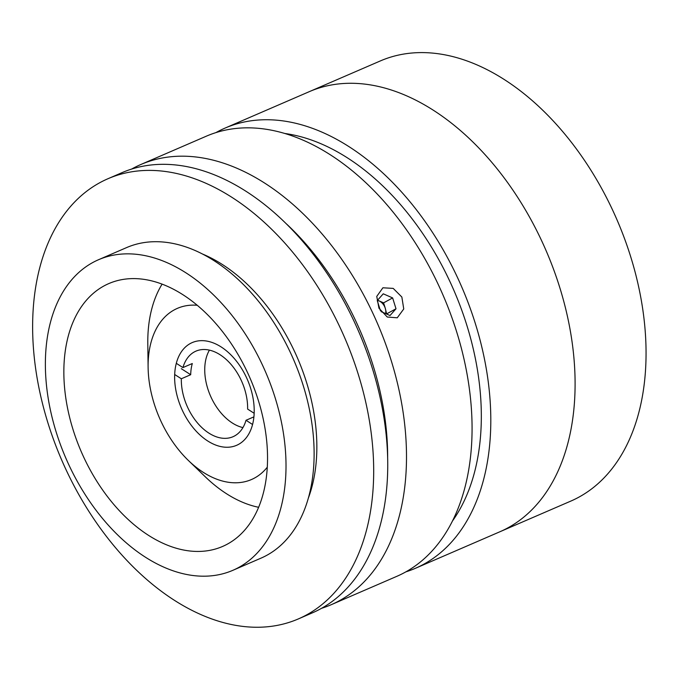 <?xml version="1.0" encoding="UTF-8"?>
<svg xmlns="http://www.w3.org/2000/svg" width="680" height="680" viewBox="0 0 680 680"><rect width="100%" height="100%" fill="white"/><g stroke="black" fill="none" stroke-linecap="round" stroke-linejoin="round"><path stroke-width="1.02" d="M131.614 169.073A239.802 154.156 66.6 0 1 140.777 164.534A239.802 154.156 66.6 0 1 214.379 160.471A239.802 154.156 66.6 0 1 395.59 375.836A239.802 154.156 66.6 0 1 331.143 604.741A239.802 154.156 66.6 0 1 321.563 608.311M140.777 164.534L206.346 136.179A239.802 154.156 66.6 0 1 279.947 132.124A239.802 154.156 66.6 0 1 461.159 347.48A239.802 154.156 66.6 0 1 396.712 576.385L331.143 604.741M382.899 287.784L393.21 288.397L401.854 297.032L403.75 308.975L397.248 317.806L387.26 317.024L378.955 308.21L376.754 296.412L382.899 287.784M284.818 133.484A226.482 145.596 66.6 0 1 299.88 136.476A226.482 145.596 66.6 0 1 458.014 300.322A226.482 145.596 66.6 0 1 452.421 521.058M215.917 132.608A239.802 154.156 66.6 0 1 225.08 128.078A239.802 154.156 66.6 0 1 298.681 124.023A239.802 154.156 66.6 0 1 479.893 339.379A239.802 154.156 66.6 0 1 415.446 568.284A239.802 154.156 66.6 0 1 405.866 571.854M225.08 128.078L309.375 91.621A239.802 154.156 66.6 0 1 382.976 87.567A239.802 154.156 66.6 0 1 564.188 302.931A239.802 154.156 66.6 0 1 499.74 531.828L570.707 501.143A239.802 154.156 66.6 0 0 635.145 272.238A239.802 154.156 66.6 0 0 453.934 56.882A239.802 154.156 66.6 0 0 380.341 60.936L309.375 91.621A239.802 154.156 66.6 0 1 382.976 87.567A239.802 154.156 66.6 0 1 564.188 302.931A239.802 154.156 66.6 0 1 499.74 531.828L415.446 568.284M387.651 457.802A226.482 145.596 -113.4 0 0 286.552 224M232.849 570.325L260.95 558.169A169.192 108.766 -113.4 0 0 313.149 433.959A169.192 108.766 -113.4 0 0 126.633 247.579L98.532 259.726A169.192 108.766 -113.4 0 0 46.342 383.936A169.192 108.766 -113.4 0 0 232.849 570.325A169.192 108.766 -113.4 0 0 285.048 446.114A169.192 108.766 -113.4 0 0 98.532 259.726M64.668 388.705A143.216 92.064 -113.4 0 0 222.538 546.473A143.216 92.064 -113.4 0 0 266.721 441.337A143.216 92.064 -113.4 0 0 108.851 283.569A143.216 92.064 -113.4 0 0 64.668 388.705M298.341 618.928L312.392 612.85A239.802 154.156 -113.4 0 0 386.368 436.815A239.802 154.156 -113.4 0 0 122.026 172.644L107.975 178.721A239.802 154.156 -113.4 0 0 34 354.756A239.802 154.156 -113.4 0 0 298.341 618.928A239.802 154.156 -113.4 0 0 372.317 442.884A239.802 154.156 -113.4 0 0 107.975 178.721M308.295 498.253A159.868 102.773 -113.4 0 0 315.936 428.196A159.868 102.773 -113.4 0 0 202.725 254.116M386.656 314.058L385.271 308.278A9.979 7.633 61.4 0 0 382.78 303.756A9.979 7.633 61.4 0 0 378.896 300.798A9.979 7.633 61.4 0 0 377.468 300.313M381.08 311.61L390.005 315.528L396.006 308.779L392.632 297.925L383.256 293.811L377.255 300.56L380.392 310.641M386.962 313.709L396.006 308.779M385.628 313.607A9.979 7.633 61.4 0 0 385.271 308.278L383.588 302.855L392.632 297.925M383.588 302.855L377.561 300.212M197.251 305.269A93.253 59.95 -113.4 0 0 148.112 367.378A93.253 59.95 -113.4 0 0 188.369 460.462A93.253 59.95 -113.4 0 0 222.81 481.125A93.253 59.95 -113.4 0 0 267.282 467.211M258.621 507.288A133.22 85.646 66.6 0 1 254.507 506.337A133.22 85.646 66.6 0 1 205.3 476.816L188.369 460.462M148.112 367.378L147.798 343.842A133.22 85.646 66.6 0 1 162.112 284.121M209.381 341.649A55.955 35.972 66.6 0 1 251.668 391.901A55.955 35.972 66.6 0 1 236.631 445.306A55.955 35.972 66.6 0 1 219.453 446.258A55.955 35.972 66.6 0 1 177.174 396.006A55.955 35.972 66.6 0 1 192.21 342.592A55.955 35.972 66.6 0 1 209.381 341.649M181.288 368.679L190.697 374.714A46.631 29.98 66.6 0 1 191.165 368.909A46.631 29.98 66.6 0 1 192.304 363.528L182.937 367.582L176.307 363.324M254.158 413.287L247.622 409.088A46.631 29.98 -113.4 0 0 230.46 363.749A46.631 29.98 -113.4 0 0 195.968 351.126A46.631 29.98 -113.4 0 0 182.937 367.582M209.431 350.132A46.631 29.98 -113.4 0 0 205.215 362.831A46.631 29.98 -113.4 0 0 242.93 427.592M174.683 374.501L181.331 378.769A46.631 29.98 -113.4 0 0 198.492 424.107A46.631 29.98 -113.4 0 0 232.985 436.73A46.631 29.98 -113.4 0 0 246.016 420.274L252.56 424.481M190.697 374.714L181.331 378.769M246.016 420.274L253.912 416.865"/></g></svg>

